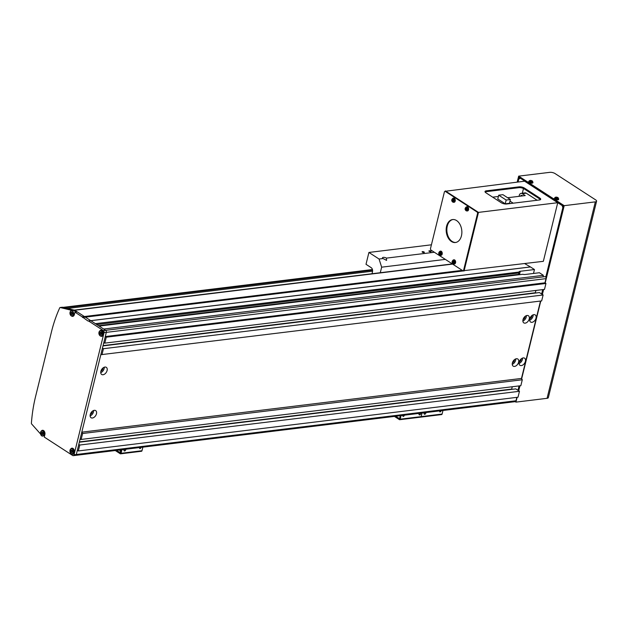 <?xml version="1.0" encoding="UTF-8"?>
<svg xmlns="http://www.w3.org/2000/svg" width="628" height="628" viewBox="0 0 628 628"><rect width="100%" height="100%" fill="white"/><g stroke="black" fill="none" stroke-linecap="round" stroke-linejoin="round"><path stroke-width="0.94" d="M525.393 361.367A4.239 2.732 123 0 0 524.592 358.188A4.239 2.732 123 0 0 519.168 362.128A4.239 2.732 123 0 0 519.968 365.308A4.239 2.732 123 0 0 525.393 361.367M519.034 363.494A4.239 2.732 123 0 0 522.425 359.444A4.239 2.732 123 0 0 522.559 358.07M519.199 362.011A2.543 1.641 123 0 0 521.177 359.593A2.543 1.641 123 0 0 521.264 358.824M536.022 318.098A4.239 2.732 123 0 0 535.213 314.918A4.239 2.732 123 0 0 529.797 318.859A4.239 2.732 123 0 0 530.597 322.038A4.239 2.732 123 0 0 536.022 318.098M529.663 320.225A4.239 2.732 123 0 0 533.054 316.174A4.239 2.732 123 0 0 533.18 314.801M529.828 318.741A2.543 1.641 123 0 0 531.806 316.324A2.543 1.641 123 0 0 531.885 315.554M529.223 318.93A4.239 2.732 123 0 0 528.423 315.751A4.239 2.732 123 0 0 522.998 319.691A4.239 2.732 123 0 0 523.807 322.871A4.239 2.732 123 0 0 529.223 318.93M522.873 321.057A4.239 2.732 123 0 0 526.256 317.007A4.239 2.732 123 0 0 526.39 315.633M523.03 319.574A2.543 1.641 123 0 0 525.016 317.156A2.543 1.641 123 0 0 525.094 316.386M518.602 362.199A4.239 2.732 123 0 0 517.794 359.02A4.239 2.732 123 0 0 512.37 362.96A4.239 2.732 123 0 0 513.178 366.14A4.239 2.732 123 0 0 518.602 362.199M512.244 364.326A4.239 2.732 123 0 0 515.627 360.268A4.239 2.732 123 0 0 515.761 358.902M512.401 362.835A2.543 1.641 123 0 0 514.387 360.425A2.543 1.641 123 0 0 514.465 359.656M96.469 413.789A4.239 2.732 123 0 0 95.668 410.61A4.239 2.732 123 0 0 90.244 414.551A4.239 2.732 123 0 0 91.052 417.73A4.239 2.732 123 0 0 96.469 413.789M90.11 415.917A4.239 2.732 123 0 0 93.501 411.858A4.239 2.732 123 0 0 93.635 410.492M90.275 414.425A2.543 1.641 123 0 0 92.261 412.015A2.543 1.641 123 0 0 92.34 411.246M107.098 370.52A4.239 2.732 123 0 0 106.297 367.341A4.239 2.732 123 0 0 100.873 371.281A4.239 2.732 123 0 0 101.673 374.461A4.239 2.732 123 0 0 107.098 370.52M100.739 372.647A4.239 2.732 123 0 0 104.13 368.597A4.239 2.732 123 0 0 104.264 367.223M100.904 371.164A2.543 1.641 123 0 0 102.882 368.746A2.543 1.641 123 0 0 102.968 367.977M543.361 275.315L103.683 329.048L99.106 326.081L522.755 274.303A3.854 1.397 -166.2 0 0 525.251 274.475L539.405 272.74L543.361 275.315L543.071 276.493M518.516 274.821L518.799 273.667A3.854 1.397 13.8 0 0 518.689 273.761M98.525 325.704L518.54 274.373L519.05 271.893A3.854 1.397 -166.2 0 1 520.298 271.265L534.459 269.538L530.495 266.971L90.817 320.704L95.393 323.671L519.011 272.05M96.767 324.558L518.877 272.976M524.694 263.603L530.495 266.971M533.494 273.47L534.459 269.538M74.198 310.138A1.539 1.036 83 0 1 74.206 310.138A1.539 1.036 83 0 1 74.74 310.271L105.661 330.328A1.539 1.036 83 0 1 106.313 332.369A1.539 1.036 -97 0 0 105.661 330.328L545.34 276.595A1.539 1.036 83 0 1 545.991 278.636L544.963 282.82L545.952 283.464L544.492 289.398L104.813 343.131L103.824 342.488M535.92 290.442L535.346 292.766L535.739 293.017M102.984 345.91L539.413 292.57L543.126 294.979L541.666 300.906L100.825 354.702L81.797 432.166L521.476 378.433L522.292 379.767L520.84 385.702L81.161 439.435L80.172 438.799M540.48 301.055L521.476 378.433M512.26 386.754L511.694 389.077L512.079 389.329M79.324 442.214L515.753 388.881L519.466 391.283L518.014 397.218L78.327 450.951L77.338 450.307L76.31 454.499A1.539 1.036 83 0 1 75.509 455.386A1.539 1.036 -97 0 0 76.31 454.499L515.996 400.766A1.539 1.036 83 0 1 515.188 401.653L515.933 402.124L547.074 398.317A3.854 1.397 13.8 0 0 548.346 397.634L596.6 201.18A3.854 1.397 13.8 0 0 595.689 199.916L555.113 173.595A3.854 1.397 13.8 0 0 549.806 172.339L518.665 176.138L527.716 182.018L527.512 182.85L529.498 182.607M516.828 397.359L515.996 400.766M81.797 432.166L82.613 433.508L522.292 379.767M102.45 348.069L103.439 348.713L543.126 294.979M103.439 348.713L101.987 354.647M103.063 345.596L535.346 292.766M103.659 343.155L104.664 343.029M41.424 430.941A3.085 2.072 -97 0 1 42.508 430.282A3.085 2.072 -97 0 1 43.568 430.557A3.085 2.072 -97 0 1 44.863 434.631L44.266 437.072L72.715 455.528A1.539 1.036 -97 0 0 73.24 455.661A1.539 1.036 -97 0 0 74.049 454.774L104.044 332.644L106.313 332.369L105.284 336.553L106.273 337.197L545.952 283.464M106.273 337.197L104.813 343.131M105.284 336.553L544.963 282.82M462.239 270.354L82.119 316.81L87.975 321.01L529.922 266.994M82.527 317.478L463.856 270.872M78.798 444.381L79.787 445.024L519.466 391.283M79.787 445.024L78.327 450.951M79.403 441.908L511.694 389.077M80.007 439.467L81.012 439.341M82.613 433.508L81.161 439.435M422.377 252.205A1.154 0.424 13.8 0 0 423.578 252.582A1.154 0.424 13.8 0 0 424.355 252.377A1.154 0.424 13.8 0 0 424.081 251.993A1.154 0.424 13.8 0 0 422.88 251.616A1.154 0.424 13.8 0 0 422.102 251.828A1.154 0.424 13.8 0 0 422.377 252.205M429.175 251.373A1.154 0.424 13.8 0 0 430.376 251.757A1.154 0.424 13.8 0 0 431.146 251.545A1.154 0.424 13.8 0 0 430.871 251.169A1.154 0.424 13.8 0 0 429.678 250.784A1.154 0.424 13.8 0 0 428.9 250.996A1.154 0.424 13.8 0 0 429.175 251.373M434.356 252.268L386.424 258.124L386.597 260.4L383.025 258.54L379.061 259.026L368.919 252.448L366.006 264.31L371.195 267.677A3.085 2.072 83 0 1 372.49 271.751L372.004 273.737M380.285 272.733L381.651 267.175L379.061 259.026M381.651 267.175L445.346 259.388M386.424 258.124A2.316 0.84 13.8 0 0 384.022 257.362A2.316 0.84 13.8 0 0 382.476 257.778A2.316 0.84 13.8 0 0 383.025 258.54M368.919 252.448L431.42 244.802M71.506 453.926A3.085 2.072 -97 0 0 71.647 454.028A3.085 2.072 -97 0 0 72.707 454.303A3.085 2.072 -97 0 0 74.426 451.768A3.085 2.072 -97 0 0 73.021 448.447A3.085 2.072 -97 0 0 71.961 448.172A3.085 2.072 -97 0 0 70.878 448.832M100.472 335.98A3.085 2.072 -97 0 0 100.621 336.09A3.085 2.072 -97 0 0 101.681 336.357A3.085 2.072 -97 0 0 103.392 333.829A3.085 2.072 -97 0 0 101.987 330.501A3.085 2.072 -97 0 0 100.927 330.234A3.085 2.072 -97 0 0 99.852 330.885M82.119 316.81L74.944 312.155L76.53 311.959L74.057 310.358L70.846 310.146L60.233 307.516A0.769 0.518 -97 0 0 59.754 307.806A123.402 83.053 -97 0 0 51.496 331.733L35.553 396.637A123.402 83.053 -97 0 0 31.4 423.225A0.769 0.518 -97 0 0 31.628 423.971L40.514 433.94M545.991 278.636L106.313 332.369L76.31 454.499L74.049 454.774M104.044 332.644A1.539 1.036 -97 0 0 103.4 330.611L545.34 276.595M87.975 321.01L90.817 320.704L74.74 310.271L62.494 307.241A0.769 0.518 -97 0 0 62.243 307.273M88.556 320.979L103.4 330.611M74.057 310.358L452.592 264.09M70.846 310.146L70.603 311.158M71.537 316.002A3.085 2.072 -97 0 0 72.738 316.371A3.085 2.072 -97 0 0 74.347 314.597L74.944 312.155M72.432 309.949L72.275 310.601M440.393 410.791A0.966 0.62 -57 0 1 439.639 411.489A0.966 0.62 -57 0 0 440.393 410.791M441.107 410.704A0.966 0.62 -57 0 1 439.843 411.819A0.966 0.62 -57 0 1 439.741 410.869A0.966 0.62 -57 0 0 440.157 411.89A0.966 0.62 -57 0 0 441.107 410.704M441.296 414.504A0.926 0.62 -97 0 0 442.096 414.048L442.975 410.476L442.096 414.048A0.926 0.62 -97 0 1 441.296 414.504M420.344 417.063A0.926 0.62 -97 0 0 421.145 416.615L422.024 413.036L421.145 416.615L422.024 413.036L421.145 416.615L442.096 414.048L421.145 416.615A0.926 0.62 -97 0 1 420.666 417.149A0.926 0.62 -97 0 0 421.145 416.615A0.926 0.62 -97 0 1 420.666 417.149L441.617 414.582L420.666 417.149A0.926 0.62 -97 0 1 420.344 417.063A0.926 0.62 -97 0 0 420.666 417.149A0.926 0.62 -97 0 1 420.344 417.063M425.211 414.072A1.154 0.746 -57 0 1 425.156 414.111A1.154 0.746 -57 0 1 424.716 414.292A1.154 0.746 -57 0 1 424.34 414.213A1.154 0.746 -57 0 1 424.41 412.745M425.674 412.588A0.942 0.604 -57 0 1 424.897 414.19A0.942 0.604 -57 0 1 424.881 412.69M425.815 412.572A1.154 0.746 -57 0 1 425.839 413.067A1.154 0.746 -57 0 1 425.823 413.13M403.592 415.289A0.966 0.62 -57 0 1 402.838 415.987A0.966 0.62 -57 0 0 403.592 415.289M404.306 415.202A0.966 0.62 -57 0 1 403.043 416.317A0.966 0.62 -57 0 1 402.933 415.367A0.966 0.62 -57 0 0 403.349 416.388A0.966 0.62 -57 0 0 404.306 415.202M400.366 415.689L399.486 418.664L395.695 416.254L399.486 418.664L400.366 415.689M394.439 416.411L399.392 419.622A0.926 0.62 -97 0 0 400.193 419.174L401.072 415.595L400.193 419.174L421.145 416.615L400.193 419.174A0.926 0.62 -97 0 1 399.714 419.708L420.666 417.149L399.714 419.708A0.926 0.62 -97 0 1 399.392 419.622L394.439 416.411M420.116 414.692A1.154 0.746 -57 0 1 420.061 414.731A1.154 0.746 -57 0 1 419.614 414.92A1.154 0.746 -57 0 1 419.245 414.841A1.154 0.746 -57 0 1 419.316 413.365M420.579 413.216A0.942 0.604 -57 0 1 419.802 414.81A0.942 0.604 -57 0 1 419.787 413.31M420.721 413.2A1.154 0.746 -57 0 1 420.736 413.687A1.154 0.746 -57 0 1 420.729 413.75M140.287 447.474A0.966 0.62 -57 0 1 139.534 448.164A0.966 0.62 -57 0 0 140.287 447.474M141.002 447.379A0.966 0.62 -57 0 1 139.738 448.502A0.966 0.62 -57 0 1 139.636 447.552A0.966 0.62 -57 0 0 140.052 448.565A0.966 0.62 -57 0 0 141.002 447.379M121.212 449.805L120.333 452.78L116.541 450.37L120.333 452.78L121.212 449.805M115.285 450.527L120.238 453.746A0.926 0.62 -97 0 0 121.039 453.29L121.918 449.719L121.039 453.29L141.991 450.731L142.87 447.152L141.991 450.731A0.926 0.62 -97 0 1 141.512 451.265A0.926 0.62 -97 0 0 141.991 450.731L121.039 453.29A0.926 0.62 -97 0 1 120.56 453.824L141.512 451.265A0.926 0.62 -97 0 1 141.19 451.179A0.926 0.62 -97 0 0 141.512 451.265L120.56 453.824A0.926 0.62 -97 0 1 120.238 453.746L115.285 450.527M120.796 451.485L119.987 450.951L120.238 449.923M125.105 450.747A1.154 0.746 -57 0 1 125.051 450.786A1.154 0.746 -57 0 1 124.611 450.967A1.154 0.746 -57 0 1 124.234 450.896A1.154 0.746 -57 0 1 124.305 449.42M125.576 449.271A0.942 0.604 -57 0 1 124.799 450.865A0.942 0.604 -57 0 1 124.776 449.365M125.718 449.255A1.154 0.746 -57 0 1 125.733 449.742A1.154 0.746 -57 0 1 125.718 449.805M520.455 178.274L562.193 205.591L562.845 207.633L545.787 277.089M542.71 289.61L541.626 294.006M519.05 385.922L517.974 390.318M520.141 178.313L518.807 179.066L518.084 181.994M530.44 182.976L529.404 183.109L553.449 198.707L553.244 199.539L555.231 199.304M554.493 198.581L553.449 198.707M556.173 199.673L555.128 199.798L564.187 205.67L545.198 282.977M596.6 201.18A3.854 1.397 13.8 0 1 595.328 201.863L564.187 205.67M528.76 181.885L527.716 182.018M529.404 183.109L529.192 183.941L553.244 199.539M517.912 182.018L519.05 177.363L527.512 182.85M555.128 199.798L554.924 200.63L563.387 206.125L545.897 277.325M518.665 176.138L517.197 182.104M542.882 289.594L541.776 294.1M519.23 385.898L518.124 390.412M543.597 289.508L542.372 294.493M540.763 301.016L521.672 378.755M519.937 385.812L518.712 390.797M517.111 397.328L515.933 402.124M456.587 220.569A11.571 7.787 83 0 1 461.847 233.035A11.571 7.787 83 0 1 455.418 242.518A11.571 7.787 83 0 1 451.446 241.505A11.571 7.787 83 0 1 446.186 229.032A11.571 7.787 83 0 1 452.615 219.549A11.571 7.787 83 0 1 456.587 220.569M455.755 242.463A11.571 7.787 83 0 1 452.121 241.419A11.571 7.787 83 0 1 446.853 229.204A11.571 7.787 83 0 1 452.953 219.517M445.134 191.297L445.817 191.21L477.979 212.076L478.3 213.088L464.241 270.315L462.899 270.778L430.737 249.913L430.416 248.9L444.467 191.673L445.134 191.297L477.296 212.154L477.618 213.175L463.566 270.401L462.899 270.778M477.979 212.076L477.296 212.154M478.3 213.088L477.618 213.175M464.241 270.315L463.566 270.401M485.099 191.987A3.854 1.397 -166.2 0 1 486.088 191.681L518.924 187.662A3.854 1.397 -166.2 0 1 524.231 188.926L539.57 198.872A3.854 1.397 -166.2 0 1 540.41 199.673M445.221 191.281L524.592 181.202L557.743 202.703L543.346 261.327L463.574 270.692M522.331 193.22L523.485 188.51M445.323 190.888L478.473 212.39L464.068 271.013M539.774 198.032L524.435 188.086A3.854 1.397 13.8 0 0 519.136 186.83L486.292 190.841A3.854 1.397 13.8 0 0 485.02 191.524A3.854 1.397 13.8 0 0 485.931 192.788L501.277 202.742A3.854 1.397 13.8 0 0 506.576 203.998L539.421 199.987A3.854 1.397 13.8 0 0 540.692 199.304A3.854 1.397 13.8 0 0 539.774 198.032L539.57 198.872M557.743 202.703L478.473 212.39M530.15 180.456A1.515 0.549 13.8 0 0 530.008 181.217A1.515 0.549 13.8 0 0 532.089 181.712A1.515 0.549 13.8 0 0 532.23 180.95A1.515 0.549 13.8 0 0 530.15 180.456M528.972 181.178L528.776 181.751A2.12 0.769 13.8 0 0 529.271 182.473A2.12 0.769 13.8 0 0 531.5 183.172A2.12 0.769 13.8 0 0 532.889 182.764L532.324 180.99C530.833 180.173 529.718 180.236 528.972 181.178A2.065 0.746 13.8 0 0 529.451 181.877A2.065 0.746 13.8 0 0 531.626 182.56A2.065 0.746 13.8 0 0 532.976 182.159M531.743 181.61A5.275 2.182 -31.5 0 1 531.971 181.578A5.275 2.182 -31.5 0 1 532.191 181.555A5.393 3.627 -97 0 0 531.767 181.147L531.79 180.997A5.393 3.47 -57 0 1 532.285 181.052A5.275 4.027 -59.9 0 0 531.892 180.793A5.393 3.47 123 0 0 531.398 180.746L530.998 180.652A5.393 3.627 -97 0 0 530.519 180.472A5.275 3.894 87.3 0 0 530.291 180.487A5.275 3.894 87.3 0 0 530.071 180.526A5.393 3.627 83 0 1 530.55 180.707L530.527 180.856A5.393 3.47 123 0 0 529.977 181.029A5.275 2.324 57.4 0 1 530.37 181.288A5.393 3.47 -57 0 1 530.919 181.107L531.319 181.202A5.393 3.627 83 0 1 531.743 181.61M531.767 181.147L531.476 182.073M530.817 181.649L530.998 180.652M530.519 180.472L530.354 181.806M530.542 180.754L530.582 181.209M530.55 180.707L530.37 181.704M531.492 181.971L531.79 180.997M531.398 180.746L531.1 181.712M531.892 180.793L531.524 181.39M555.882 197.145A1.515 0.549 13.8 0 0 555.741 197.906A1.515 0.549 13.8 0 0 557.821 198.401A1.515 0.549 13.8 0 0 557.962 197.639A1.515 0.549 13.8 0 0 555.882 197.145M554.705 197.867L554.5 198.44A2.12 0.769 13.8 0 0 554.995 199.162A2.12 0.769 13.8 0 0 557.224 199.861A2.12 0.769 13.8 0 0 558.622 199.453L558.057 197.679C556.565 196.862 555.442 196.925 554.705 197.867A2.065 0.746 13.8 0 0 555.183 198.566A2.065 0.746 13.8 0 0 557.358 199.249A2.065 0.746 13.8 0 0 558.708 198.848M557.476 198.299A5.275 2.182 -31.5 0 1 557.703 198.267A5.275 2.182 -31.5 0 1 557.923 198.244A5.393 3.627 -97 0 0 557.491 197.836L557.523 197.687A5.393 3.47 -57 0 1 558.017 197.742A5.275 4.027 -59.9 0 0 557.625 197.49A5.393 3.47 123 0 0 557.13 197.435L556.73 197.341A5.393 3.627 -97 0 0 556.251 197.161A5.275 3.894 87.3 0 0 556.023 197.176A5.275 3.894 87.3 0 0 555.796 197.216A5.393 3.627 83 0 1 556.282 197.396L556.259 197.545A5.393 3.47 123 0 0 555.709 197.718A5.275 2.324 57.4 0 1 556.102 197.977A5.393 3.47 -57 0 1 556.651 197.796L557.044 197.891A5.393 3.627 83 0 1 557.476 198.299M557.491 197.836L557.201 198.762M556.549 198.338L556.73 197.341M556.275 197.451L556.314 197.899M557.224 198.66L557.523 197.687M557.13 197.435L556.832 198.401M557.625 197.49L557.256 198.079M452.239 261.381A1.515 1.021 -97 0 0 452.874 263.375A1.515 1.021 -97 0 0 454.177 262.637A1.515 1.021 -97 0 0 453.542 260.636A1.515 1.021 -97 0 0 452.239 261.381M454.083 263.972A2.12 1.429 -97 0 0 454.327 264.003A2.12 1.429 -97 0 0 455.614 262.339A2.12 1.429 -97 0 0 454.656 259.968A2.12 1.429 -97 0 0 453.816 259.804A2.12 1.429 -97 0 0 453.581 259.89M453.942 262.834A5.275 1.46 -69.8 0 1 454.005 262.559A5.275 1.46 -69.8 0 1 454.075 262.276A5.393 1.955 -166.2 0 1 453.534 261.994A0.667 0.447 -97 0 0 453.408 261.609A5.393 3.47 -57 0 1 453.659 260.958L453.267 260.706A5.393 3.47 123 0 0 453.016 261.358A0.667 0.447 -97 0 0 452.764 261.499A5.393 1.955 -166.2 0 1 452.403 261.193A5.275 4.624 149.1 0 0 452.325 261.468A5.275 4.624 149.1 0 0 452.27 261.743A5.393 1.955 13.8 0 0 452.631 262.049A0.667 0.447 -97 0 0 452.749 262.433A5.393 3.47 123 0 0 452.686 263.061A5.275 3.297 -9.5 0 0 453.078 263.32A5.393 3.47 -57 0 1 453.141 262.685A0.667 0.447 -97 0 0 453.392 262.543A5.393 1.955 13.8 0 0 453.942 262.834M453.597 261.436L452.764 261.499M454.123 262.418L453.392 262.543M452.631 262.049L453.463 261.994L453.353 261.452M452.27 261.743L453.251 261.852M453.471 261.727A0.597 0.4 -97 0 0 453.549 262.261L452.749 262.433M452.686 263.061L453.133 262.779M453.141 262.685L453.942 262.52M453.016 261.358L453.777 261.334M465.27 208.339A1.515 1.021 -97 0 0 465.898 210.333A1.515 1.021 -97 0 0 467.208 209.595A1.515 1.021 -97 0 0 466.573 207.601A1.515 1.021 -97 0 0 465.27 208.339M467.106 210.929A2.12 1.429 -97 0 0 467.35 210.961A2.12 1.429 -97 0 0 468.637 209.297A2.12 1.429 -97 0 0 467.679 206.926A2.12 1.429 -97 0 0 466.84 206.761A2.12 1.429 -97 0 0 466.612 206.855M466.973 209.791A5.275 1.46 -69.8 0 1 467.036 209.516A5.275 1.46 -69.8 0 1 467.106 209.242A5.393 1.955 -166.2 0 1 466.557 208.951A0.667 0.447 -97 0 0 466.439 208.575A5.393 3.47 -57 0 1 466.69 207.915L466.298 207.664A5.393 3.47 123 0 0 466.047 208.315A0.667 0.447 -97 0 0 465.795 208.457A5.393 1.955 -166.2 0 1 465.434 208.151A5.275 4.624 149.1 0 0 465.356 208.425A5.275 4.624 149.1 0 0 465.293 208.708A5.393 1.955 13.8 0 0 465.662 209.014A0.667 0.447 -97 0 0 465.78 209.391A5.393 3.47 123 0 0 465.717 210.027A5.275 3.297 -9.5 0 0 466.109 210.278A5.393 3.47 -57 0 1 466.172 209.65A0.667 0.447 -97 0 0 466.423 209.509A5.393 1.955 13.8 0 0 466.973 209.791M466.628 208.402L465.795 208.457M467.146 209.375L466.423 209.509M465.662 209.014L466.494 208.951L466.376 208.418M465.293 208.708L466.282 208.818M466.494 208.692A0.597 0.4 -97 0 0 466.58 209.226L465.78 209.391M465.717 210.027L466.157 209.744M466.172 209.65L466.973 209.477M466.047 208.315L466.808 208.3M438.878 252.715A1.515 1.021 -97 0 0 439.514 254.709A1.515 1.021 -97 0 0 440.817 253.971A1.515 1.021 -97 0 0 440.181 251.969A1.515 1.021 -97 0 0 438.878 252.715M440.723 255.306A2.12 1.429 -97 0 0 440.966 255.337A2.12 1.429 -97 0 0 442.253 253.673A2.12 1.429 -97 0 0 441.296 251.302A2.12 1.429 -97 0 0 440.456 251.137A2.12 1.429 -97 0 0 440.22 251.224M440.581 254.167A5.275 1.46 -69.8 0 1 440.644 253.893A5.275 1.46 -69.8 0 1 440.715 253.61A5.393 1.955 -166.2 0 1 440.173 253.327A0.667 0.447 -97 0 0 440.047 252.943A5.393 3.47 -57 0 1 440.299 252.291L439.906 252.04A5.393 3.47 123 0 0 439.655 252.691A0.667 0.447 -97 0 0 439.404 252.833A5.393 1.955 -166.2 0 1 439.043 252.527A5.275 4.624 149.1 0 0 438.972 252.801A5.275 4.624 149.1 0 0 438.909 253.076A5.393 1.955 13.8 0 0 439.27 253.382A0.667 0.447 -97 0 0 439.396 253.767A5.393 3.47 123 0 0 439.325 254.395A5.275 3.297 -9.5 0 0 439.718 254.654A5.393 3.47 -57 0 1 439.781 254.026A0.667 0.447 -97 0 0 440.032 253.877A5.393 1.955 13.8 0 0 440.581 254.167M440.244 252.77L439.404 252.833M440.762 253.751L440.032 253.877M439.27 253.382L440.102 253.327L439.993 252.794M438.909 253.076L439.89 253.186M440.11 253.068A0.597 0.4 -97 0 0 440.189 253.594L439.396 253.767M439.325 254.395L439.773 254.112M439.781 254.026L440.581 253.853M439.655 252.691L440.416 252.676M451.909 199.673A1.515 1.021 -97 0 0 452.537 201.666A1.515 1.021 -97 0 0 453.848 200.929A1.515 1.021 -97 0 0 453.212 198.935A1.515 1.021 -97 0 0 451.909 199.673M453.746 202.263A2.12 1.429 -97 0 0 453.997 202.294A2.12 1.429 -97 0 0 455.276 200.63A2.12 1.429 -97 0 0 454.319 198.267A2.12 1.429 -97 0 0 453.479 198.095A2.12 1.429 -97 0 0 453.251 198.189M453.612 201.125A5.275 1.46 -69.8 0 1 453.675 200.85A5.275 1.46 -69.8 0 1 453.746 200.575A5.393 1.955 -166.2 0 1 453.196 200.285A0.667 0.447 -97 0 0 453.078 199.908A5.393 3.47 -57 0 1 453.33 199.257L452.937 198.998A5.393 3.47 123 0 0 452.686 199.649A0.667 0.447 -97 0 0 452.435 199.79A5.393 1.955 -166.2 0 1 452.074 199.484A5.275 4.624 149.1 0 0 451.995 199.759A5.275 4.624 149.1 0 0 451.94 200.042A5.393 1.955 13.8 0 0 452.301 200.348A0.667 0.447 -97 0 0 452.419 200.732A5.393 3.47 123 0 0 452.356 201.36A5.275 3.297 -9.5 0 0 452.749 201.612A5.393 3.47 -57 0 1 452.812 200.984A0.667 0.447 -97 0 0 453.063 200.842A5.393 1.955 13.8 0 0 453.612 201.125M453.267 199.735L452.435 199.79M453.785 200.709L453.063 200.842M452.301 200.348L453.133 200.285L453.016 199.751M451.94 200.042L452.921 200.151M453.133 200.026A0.597 0.4 -97 0 0 453.22 200.56L452.419 200.732M452.356 201.36L452.796 201.078M452.812 200.984L453.612 200.811M452.686 199.649L453.447 199.633M522.622 195.897A2.237 1.507 -97 0 0 521.476 195.363A2.237 1.507 -97 0 0 520.486 196.156M507.62 197.734L525.212 195.583L522.276 193.675A3.47 2.339 83 0 0 521.083 193.369A3.47 2.339 83 0 0 519.278 195.371L519.034 196.336M461.227 227.532L461.47 228.466M522.276 193.675L526.233 193.189A3.47 2.339 -97 0 0 525.047 192.882L521.083 193.369M526.233 193.189L537.144 200.261M509.999 201.117L513.194 203.189M498.389 196.47L492.674 197.161M505.242 203.81L509.465 203.291L510.391 199.523L506.168 200.042L505.242 203.81L497.776 198.966L498.703 195.198L506.168 200.042M510.391 199.523L502.918 194.68L498.703 195.198M42.869 434.199L42.673 432.519M42.892 434.176A1.154 0.777 83 0 1 42.696 432.535M41.519 434.199L41.346 432.873L42.029 432.103L42.892 432.661L43.057 433.987L42.374 434.757L41.519 434.199L42.649 434.058M42.476 432.739L41.346 432.873M42.916 432.857A1.154 0.777 -97 0 0 43.042 433.838M101.289 334.151L101.092 332.471A1.154 0.777 83 0 0 101.312 334.12M99.938 334.151L99.766 332.824L100.449 332.055L101.312 332.612L101.485 333.931L100.794 334.7L99.938 334.151L101.069 334.01M100.896 332.683L99.766 332.824M101.336 332.809A1.154 0.777 -97 0 0 101.461 333.782M72.353 314.165L72.157 312.485M72.377 314.141A1.154 0.777 83 0 1 72.181 312.501M71.003 314.165L70.831 312.838L71.513 312.069L72.369 312.626L72.542 313.953L71.859 314.722L71.003 314.165L72.134 314.024M71.961 312.697L70.831 312.838M72.401 312.822A1.154 0.777 -97 0 0 72.526 313.804M72.149 450.425A1.154 0.777 83 0 0 72.346 452.066L72.126 450.409M70.972 452.089L70.799 450.763L71.482 449.993L72.338 450.551L72.51 451.877L71.828 452.647L70.972 452.089L72.102 451.948M71.93 450.629L70.799 450.763M72.369 450.747A1.154 0.777 -97 0 0 72.495 451.728M519.458 274.703L520.298 271.265M60.233 307.516L62.494 307.241M63.554 307.5L372.49 269.742M67.439 308.466L372.592 271.17M64.582 307.751L372.561 270.119M595.328 201.863L547.074 398.317M486.088 191.681L486.292 190.841M518.924 187.662L519.136 186.83M524.231 188.926L524.435 188.086M454.162 260.078A2.065 1.389 -97 0 0 453.345 259.921C451.744 261.264 451.65 262.543 453.047 263.76L453.84 264.003A2.065 1.389 -97 0 0 455.096 262.386A2.065 1.389 -97 0 0 454.162 260.078M453.243 263.815A2.065 1.389 -97 0 0 453.84 264.003L454.327 264.003M467.185 207.036A2.065 1.389 -97 0 0 466.369 206.879C464.775 208.221 464.673 209.501 466.07 210.718L466.871 210.961A2.065 1.389 -97 0 0 468.119 209.344A2.065 1.389 -97 0 0 467.185 207.036M466.274 210.773A2.065 1.389 -97 0 0 466.871 210.961L467.35 210.961M440.801 251.412A2.065 1.389 -97 0 0 439.985 251.255C438.383 252.597 438.289 253.877 439.686 255.094L440.479 255.337A2.065 1.389 -97 0 0 441.735 253.72A2.065 1.389 -97 0 0 440.801 251.412M439.883 255.149A2.065 1.389 -97 0 0 440.479 255.337L440.966 255.337M453.832 198.377A2.065 1.389 -97 0 0 453.008 198.213C451.414 199.555 451.312 200.834 452.71 202.051L453.51 202.294A2.065 1.389 -97 0 0 454.758 200.677A2.065 1.389 -97 0 0 453.832 198.377M452.914 202.106A2.065 1.389 -97 0 0 453.51 202.294L453.997 202.294M42.767 431.13A2.543 1.711 -97 0 0 40.569 432.37A2.543 1.711 -97 0 0 41.636 435.73A2.543 1.711 -97 0 0 43.834 434.49A2.543 1.711 -97 0 0 42.767 431.13M41.636 435.801A2.7 1.813 83 0 1 40.796 434.694M40.537 432.543A2.7 1.813 83 0 1 41.99 430.737A2.7 1.813 83 0 1 42.916 430.973A2.7 1.813 83 0 1 44.141 433.885A2.7 1.813 83 0 1 42.641 436.099A2.7 1.813 83 0 1 41.715 435.856M101.187 331.074A2.543 1.711 -97 0 0 98.989 332.322A2.543 1.711 -97 0 0 100.056 335.682A2.543 1.711 -97 0 0 102.254 334.434A2.543 1.711 -97 0 0 101.187 331.074M100.056 335.752A2.7 1.813 83 0 1 99.216 334.646M98.957 332.487A2.7 1.813 83 0 1 100.409 330.681A2.7 1.813 83 0 1 101.336 330.925A2.7 1.813 83 0 1 102.568 333.829A2.7 1.813 83 0 1 101.061 336.043A2.7 1.813 83 0 1 100.135 335.807M72.251 311.096A2.543 1.711 -97 0 0 70.053 312.336A2.543 1.711 -97 0 0 71.121 315.696A2.543 1.711 -97 0 0 73.319 314.455A2.543 1.711 -97 0 0 72.251 311.096M71.121 315.766A2.7 1.813 83 0 1 70.281 314.659M70.014 312.501A2.7 1.813 83 0 1 71.474 310.703A2.7 1.813 83 0 1 72.401 310.939A2.7 1.813 83 0 1 73.625 313.851A2.7 1.813 83 0 1 72.126 316.057A2.7 1.813 83 0 1 71.2 315.821M75.36 311.849A2.543 1.711 83 0 1 75.454 312.092A2.7 1.813 -97 0 0 74.442 310.687A2.7 1.813 -97 0 0 73.515 310.452L74.489 310.703L75.501 312.085M72.22 449.02A2.543 1.711 -97 0 0 70.022 450.26A2.543 1.711 -97 0 0 71.09 453.62A2.543 1.711 -97 0 0 73.288 452.38A2.543 1.711 -97 0 0 72.22 449.02M71.09 453.691A2.7 1.813 83 0 1 70.25 452.584M69.983 450.425A2.7 1.813 83 0 1 71.443 448.627A2.7 1.813 83 0 1 72.369 448.863A2.7 1.813 83 0 1 73.594 451.775A2.7 1.813 83 0 1 72.094 453.989A2.7 1.813 83 0 1 71.168 453.746M74.206 310.138L452.333 263.925M73.24 455.661L515.188 401.653M60.1 307.508L62.368 307.233M63.012 307.367L372.443 269.545M453.345 259.921L453.816 259.804M466.369 206.879L466.84 206.761M439.985 251.255L440.456 251.137M453.008 198.213L453.479 198.095M43.552 430.549L41.99 430.737C40.074 431.978 39.964 433.681 41.668 435.848L44.557 435.863M101.972 330.493L100.409 330.681C98.494 331.922 98.384 333.625 100.088 335.799L102.631 335.854M73.515 310.452L71.474 310.703C69.559 311.935 69.449 313.639 71.152 315.813L73.696 315.868M73.005 448.439L71.443 448.627C69.527 449.86 69.418 451.571 71.121 453.738L73.657 453.793"/></g></svg>
